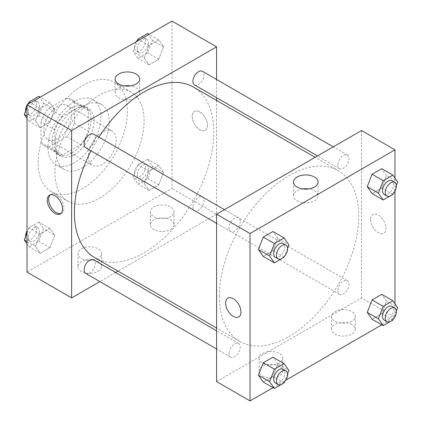 <?xml version="1.0" encoding="UTF-8"?>
<svg xmlns="http://www.w3.org/2000/svg" width="422" height="422" viewBox="0 0 422 422"><rect width="100%" height="100%" fill="white"/><g stroke="black" fill="none" stroke-linecap="round" stroke-linejoin="round"><path stroke-width="0.32" stroke-dasharray="2.11 1.58" d="M88.351 156.282A19.713 11.378 120 0 0 92.434 165.308A19.713 11.378 120 0 0 112.146 153.924A19.713 11.378 120 0 0 112.146 131.168A19.713 11.378 120 0 0 96.954 136.448A19.713 11.378 120 0 0 88.351 156.282M43.756 130.535A19.713 11.378 120 0 0 47.834 139.555A19.713 11.378 120 0 0 67.546 128.177A19.713 11.378 120 0 0 67.546 105.421A19.713 11.378 120 0 0 52.36 110.701A19.713 11.378 120 0 0 43.756 130.535M48.699 108.364L66.681 97.983A26.855 15.503 120 0 1 71.118 99.233A26.855 15.503 120 0 1 74.414 102.451L74.414 123.213A26.855 15.503 120 0 1 66.681 136.607L48.699 146.993A26.855 15.503 120 0 1 44.263 145.743A26.855 15.503 120 0 1 40.966 142.525L40.966 121.763A26.855 15.503 120 0 1 48.699 108.364L62.635 116.414L80.618 106.033L66.681 97.983M66.681 136.607L80.618 144.656L62.635 155.038L48.699 146.993M40.966 142.525L54.902 150.57L54.902 129.807L40.966 121.763M54.902 150.57A26.855 15.503 120 0 0 58.199 153.787A26.855 15.503 120 0 0 62.635 155.038M80.618 144.656A26.855 15.503 120 0 0 88.351 131.258L74.414 123.213M80.618 106.033A26.855 15.503 120 0 1 85.054 107.278A26.855 15.503 120 0 1 88.351 110.495L88.351 131.258M62.635 116.414A26.855 15.503 120 0 0 54.902 129.807M71.629 153.065A27.594 15.93 -60 0 1 57.83 154.431A27.594 15.93 -60 0 1 57.83 122.57A27.594 15.93 -60 0 1 85.423 106.639A27.594 15.93 -60 0 1 89.654 128.747A27.594 15.93 -60 0 1 71.629 153.065M74.414 154.674A27.594 15.93 120 0 0 92.444 130.356A27.594 15.93 120 0 0 88.214 108.248A27.594 15.93 120 0 0 66.95 115.639A27.594 15.93 120 0 0 54.902 143.411A27.594 15.93 120 0 0 60.62 156.04A27.594 15.93 120 0 0 74.414 154.674M88.351 110.495L74.414 102.451M74.414 162.723A37.447 21.622 -60 0 1 55.693 164.575A37.447 21.622 -60 0 1 55.693 121.336A37.447 21.622 -60 0 1 93.141 99.713A37.447 21.622 -60 0 1 98.88 129.723A37.447 21.622 -60 0 1 74.414 162.723M82.775 167.55A37.447 21.622 -60 0 1 64.054 169.401A37.447 21.622 -60 0 1 64.054 126.162A37.447 21.622 -60 0 1 101.502 104.54A37.447 21.622 -60 0 1 107.241 134.549A37.447 21.622 -60 0 1 82.775 167.55M82.775 188.47A63.073 36.413 -60 0 1 51.241 191.593A63.073 36.413 -60 0 1 51.241 118.767A63.073 36.413 -60 0 1 114.315 82.348A63.073 36.413 -60 0 1 123.984 132.888A63.073 36.413 -60 0 1 82.775 188.47M99.502 198.124A63.073 36.413 120 0 0 140.705 142.546A63.073 36.413 120 0 0 131.036 92.007A63.073 36.413 120 0 0 82.438 108.902A63.073 36.413 120 0 0 54.902 172.376A63.073 36.413 120 0 0 67.968 201.252A63.073 36.413 120 0 0 99.502 198.124M171.976 21.1L171.976 188.47L27.029 272.153M54.749 235.297L49.917 247.74L40.264 253.311L35.437 246.443L40.264 233.999L49.917 228.429L54.749 235.297L49.917 247.74L40.264 253.311L35.437 246.443L40.264 233.999L49.917 228.429L54.749 235.297L43.598 228.856L38.771 241.3L29.113 246.875L27.029 243.911M144.255 183.617L149.087 171.174L158.741 165.598L163.567 172.466L158.741 184.91L149.087 190.486L144.255 183.617L149.087 171.174L158.741 165.598L163.567 172.466L158.741 184.91L149.087 190.486L144.255 183.617L133.109 177.182L137.936 164.738L147.589 159.163L152.421 166.031L147.589 178.474L137.936 184.05L133.109 177.182M144.255 57.962L149.087 45.518L158.741 39.942L163.567 46.81L158.741 59.254L149.087 64.83L144.255 57.962L149.087 45.518L158.741 39.942L163.567 46.81L158.741 59.254L149.087 64.83L144.255 57.962L133.109 51.521L137.097 41.235M35.437 120.787L40.264 108.343L49.917 102.768L54.749 109.636L49.917 122.079L40.264 127.655L35.437 120.787L40.264 108.343L49.917 102.768L54.749 109.636L49.917 122.079L40.264 127.655L35.437 120.787L27.029 115.934M199.849 112.025A10.84 6.261 -120 0 0 194.431 111.492A10.84 6.261 -120 0 0 194.431 124.01A10.84 6.261 -120 0 0 205.271 130.266A10.84 6.261 -120 0 0 206.933 121.578A10.84 6.261 -120 0 0 199.849 112.025M216.576 79.457L216.576 97.667M216.576 100.42L216.576 214.218L171.976 188.47M199.849 112.03A10.84 6.261 60 0 1 206.928 121.583A10.84 6.261 60 0 1 205.266 130.266A10.84 6.261 60 0 1 194.426 124.01A10.84 6.261 60 0 1 194.426 111.492A10.84 6.261 60 0 1 199.849 112.03M124.4 85.909A12.275 7.084 0 0 0 118.698 87.776A12.275 7.084 0 0 0 115.1 92.787A12.275 7.084 0 0 0 127.375 99.872A12.275 7.084 0 0 0 139.65 92.787A12.275 7.084 0 0 0 130.351 85.909M60.979 213.469A10.84 6.261 -120 0 0 61.728 213.142A10.84 6.261 -120 0 0 61.728 200.624A10.84 6.261 -120 0 0 50.888 194.363A10.84 6.261 -120 0 0 50.234 194.848M170.583 229.51A11.827 6.826 0 0 0 174.043 224.678A11.827 6.826 0 0 0 162.222 217.852A11.827 6.826 0 0 0 150.396 224.678A11.827 6.826 0 0 0 157.696 230.987A11.827 6.826 0 0 0 170.583 229.51M98.11 271.351A11.827 6.826 0 0 0 101.57 266.525A11.827 6.826 0 0 0 89.749 259.694A11.827 6.826 0 0 0 77.922 266.525A11.827 6.826 0 0 0 85.223 272.828A11.827 6.826 0 0 0 98.11 271.351M216.576 214.218L118.023 271.119M115.639 272.496L99.872 281.601M170.583 216.634A11.827 6.826 180 0 1 157.696 218.116A11.827 6.826 180 0 1 150.396 211.807A11.827 6.826 180 0 1 162.222 204.976A11.827 6.826 180 0 1 174.043 211.807A11.827 6.826 180 0 1 170.583 216.634M98.11 258.475A11.827 6.826 180 0 1 85.223 259.957A11.827 6.826 180 0 1 77.922 253.648A11.827 6.826 180 0 1 89.749 246.823A11.827 6.826 180 0 1 101.57 253.648A11.827 6.826 180 0 1 98.11 258.475M85.75 147.79A7.886 4.552 120 0 0 91.822 145.68A7.886 4.552 120 0 0 95.266 137.741A7.886 4.552 120 0 0 93.631 134.133M192.938 207.012A7.886 4.552 120 0 0 194.568 210.62A7.886 4.552 120 0 0 202.454 206.068A7.886 4.552 120 0 0 202.454 196.963A7.886 4.552 120 0 0 196.378 199.073A7.886 4.552 120 0 0 192.938 207.012M85.75 273.445A7.886 4.552 120 0 0 93.631 268.893A7.886 4.552 120 0 0 93.631 259.788M194.568 84.964A7.886 4.552 120 0 0 202.454 80.412A7.886 4.552 120 0 0 202.454 71.307M94.829 257.726A98.553 56.896 120 0 0 193.376 200.825A98.553 56.896 120 0 0 193.376 87.027M98.927 137.192A98.553 56.896 120 0 0 91.041 150.844M219.361 296.291A98.553 56.896 120 0 0 239.775 341.409A98.553 56.896 120 0 0 338.323 284.512A98.553 56.896 120 0 0 338.323 170.715A98.553 56.896 120 0 0 262.378 197.116A98.553 56.896 120 0 0 219.361 296.291M240.213 221.429A7.886 4.552 -60 0 1 236.768 229.362A7.886 4.552 -60 0 1 230.697 231.472A7.886 4.552 -60 0 1 230.697 222.368A7.886 4.552 -60 0 1 238.578 217.821A7.886 4.552 -60 0 1 240.213 221.429M337.885 290.695A7.886 4.552 120 0 0 339.515 294.303A7.886 4.552 120 0 0 347.401 289.75A7.886 4.552 120 0 0 347.401 280.646A7.886 4.552 120 0 0 341.324 282.761A7.886 4.552 120 0 0 337.885 290.695M229.062 353.52A7.886 4.552 120 0 0 230.697 357.133A7.886 4.552 120 0 0 238.578 352.581A7.886 4.552 120 0 0 238.578 343.476A7.886 4.552 120 0 0 232.506 345.586A7.886 4.552 120 0 0 229.062 353.52M337.885 165.039A7.886 4.552 120 0 0 339.515 168.647A7.886 4.552 120 0 0 347.401 164.095A7.886 4.552 120 0 0 347.401 154.99A7.886 4.552 120 0 0 341.324 157.105A7.886 4.552 120 0 0 337.885 165.039M216.576 381.588L361.522 297.906L394.971 317.217M361.522 130.535L361.522 297.906M351.763 324.46A11.827 6.826 0 0 0 338.877 322.978A11.827 6.826 0 0 0 331.576 329.287A11.827 6.826 0 0 0 338.877 335.596A11.827 6.826 0 0 0 351.763 334.113A11.827 6.826 0 0 0 355.229 329.287A11.827 6.826 0 0 0 351.763 324.46M262.568 375.955A11.827 6.826 0 0 0 279.29 375.955A11.827 6.826 0 0 0 282.756 371.128A11.827 6.826 0 0 0 270.929 364.302A11.827 6.826 0 0 0 259.103 371.128A11.827 6.826 0 0 0 259.409 372.668A11.827 6.826 0 0 0 262.568 375.955M272.96 387.66L285.773 380.259M381.778 324.829L394.596 317.434M277.745 238.383L272.913 231.514L277.745 238.383L272.913 250.826L277.745 238.383L288.891 244.818M263.259 256.402L272.913 250.826L263.259 256.402M386.563 175.557L381.736 168.689L386.563 175.557L381.736 188.001L386.563 175.557L397.714 181.993M372.083 193.571L381.736 188.001L372.083 193.571M386.563 301.213L381.736 294.345L386.563 301.213L381.736 313.657L386.563 301.213L397.714 307.649M372.083 319.232L381.736 313.657L372.083 319.232M394.971 178.089L394.971 191.124M394.971 303.745L394.971 316.78M277.745 364.038L272.913 357.17L277.745 364.038L272.913 376.482L277.745 364.038L288.891 370.479M263.259 382.058L272.913 376.482L263.259 382.058M351.763 321.237A11.827 6.826 180 0 1 338.877 322.719A11.827 6.826 180 0 1 331.576 316.41A11.827 6.826 180 0 1 343.402 309.584A11.827 6.826 180 0 1 355.229 316.41A11.827 6.826 180 0 1 351.763 321.237M279.29 363.084A11.827 6.826 180 0 1 263.033 363.337A11.827 6.826 180 0 1 259.103 358.252A11.827 6.826 180 0 1 270.929 351.426A11.827 6.826 180 0 1 282.756 358.252A11.827 6.826 180 0 1 279.29 363.084M370.579 219.451A10.84 6.261 -120 0 0 375.311 230.359A10.84 6.261 -120 0 0 383.667 233.26A10.84 6.261 -120 0 0 383.667 220.743A10.84 6.261 -120 0 0 372.826 214.487A10.84 6.261 -120 0 0 370.579 219.451A10.84 6.261 60 0 1 372.821 214.487A10.84 6.261 60 0 1 383.667 220.748A10.84 6.261 60 0 1 383.667 233.266A10.84 6.261 60 0 1 375.311 230.359A10.84 6.261 60 0 1 370.579 219.451M302.801 188.908A12.275 7.084 0 0 0 293.501 195.782A12.275 7.084 0 0 0 297.093 200.793A12.275 7.084 0 0 0 310.471 202.328A12.275 7.084 0 0 0 318.046 195.782A12.275 7.084 0 0 0 308.746 188.908M238.72 316.948L238.72 316.943A10.84 6.261 -120 0 0 238.72 316.943A10.84 6.261 -120 0 0 240.967 311.985A10.84 6.261 -120 0 0 236.236 301.076A10.84 6.261 -120 0 0 227.88 298.169L227.88 298.169M287.577 248.215L284.359 256.497M275.297 257.225A7.886 4.552 120 0 0 283.178 252.672A7.886 4.552 120 0 0 283.178 243.568M284.064 257.262L272.913 250.826M396.395 185.385L393.183 193.672M384.115 194.394A7.886 4.552 120 0 0 392.001 189.842A7.886 4.552 120 0 0 392.001 180.737M392.887 194.436L381.736 188.001M287.577 373.871L284.359 382.158M275.297 382.881A7.886 4.552 120 0 0 283.178 378.328A7.886 4.552 120 0 0 283.178 369.224M284.064 382.923L272.913 376.482M396.395 311.046L393.183 319.327M384.115 320.05A7.886 4.552 120 0 0 392.001 315.498A7.886 4.552 120 0 0 392.001 306.398M392.887 320.092L381.736 313.657M38.771 96.332L43.598 103.2L38.771 115.644L29.113 121.219L27.029 118.255M27.029 107.283L28.279 104.065M28.369 111.994A7.886 4.552 120 0 0 29.999 115.602A7.886 4.552 120 0 0 37.885 111.049A7.886 4.552 120 0 0 37.885 101.95A7.886 4.552 120 0 0 31.808 104.06A7.886 4.552 120 0 0 28.369 111.994M54.749 109.636L43.598 103.2M49.917 122.079L38.771 115.644M40.264 127.655L29.113 121.219M40.264 108.343L30.563 102.741M49.917 102.768L40.222 97.171M25.605 110.954A7.886 4.552 120 0 0 27.214 113.993A7.886 4.552 120 0 0 35.095 109.44A7.886 4.552 120 0 0 35.095 100.341A7.886 4.552 120 0 0 28.817 102.673M27.404 104.566A7.886 4.552 120 0 0 27.029 105.22M147.589 33.507L152.421 40.375L147.589 52.819L137.936 58.389L133.109 51.521M137.187 49.168A7.886 4.552 120 0 0 138.822 52.776A7.886 4.552 120 0 0 146.703 48.224A7.886 4.552 120 0 0 146.703 39.119A7.886 4.552 120 0 0 140.632 41.235A7.886 4.552 120 0 0 137.187 49.168M163.567 46.81L152.421 40.375M158.741 59.254L147.589 52.819M149.087 64.83L137.936 58.389M149.087 45.518L139.387 39.916M158.741 39.942L149.04 34.34M136.227 41.741A7.886 4.552 120 0 0 134.402 47.559A7.886 4.552 120 0 0 136.032 51.167A7.886 4.552 120 0 0 143.918 46.615A7.886 4.552 120 0 0 143.918 37.511A7.886 4.552 120 0 0 137.641 39.842M27.029 232.939L29.113 227.563L38.771 221.988L43.598 228.856M28.369 237.649A7.886 4.552 120 0 0 29.999 241.263A7.886 4.552 120 0 0 37.885 236.71A7.886 4.552 120 0 0 37.885 227.606A7.886 4.552 120 0 0 31.808 229.716A7.886 4.552 120 0 0 28.369 237.649M49.917 247.74L38.771 241.3M40.264 253.311L29.113 246.875M35.437 246.443L27.029 241.59M40.264 233.999L29.113 227.563M49.917 228.429L38.771 221.988M25.605 236.615A7.886 4.552 120 0 0 27.214 239.649A7.886 4.552 120 0 0 35.095 235.101A7.886 4.552 120 0 0 35.095 225.997A7.886 4.552 120 0 0 27.029 230.876M137.187 174.824A7.886 4.552 120 0 0 138.822 178.432A7.886 4.552 120 0 0 146.703 173.88A7.886 4.552 120 0 0 146.703 164.775A7.886 4.552 120 0 0 140.632 166.89A7.886 4.552 120 0 0 137.187 174.824M163.567 172.466L152.421 166.031M158.741 184.91L147.589 178.474M149.087 190.486L137.936 184.05M149.087 171.174L137.936 164.738M158.741 165.598L147.589 159.163M134.402 173.215A7.886 4.552 120 0 0 136.032 176.823A7.886 4.552 120 0 0 143.918 172.271A7.886 4.552 120 0 0 143.918 163.166A7.886 4.552 120 0 0 137.841 165.282A7.886 4.552 120 0 0 134.402 173.215M47.834 139.555L92.434 165.308M67.546 105.421L112.146 131.168M88.214 108.248L85.423 106.639M60.62 156.04L57.83 154.431M85.054 107.278L71.118 99.233M58.199 153.787L44.263 145.743M101.502 104.54L93.141 99.713M64.054 169.401L55.693 164.575M131.036 92.007L114.315 82.348M67.968 201.252L51.241 191.593M115.1 79.035L115.1 92.787M139.65 79.035L139.65 92.787M60.325 213.949L61.728 213.142M49.485 195.175L50.888 194.363M174.043 224.678L174.043 211.807M150.396 224.678L150.396 211.807M101.57 266.525L101.57 253.648M77.922 266.525L77.922 253.648M338.323 170.715L315.123 157.322M239.775 341.409L216.576 328.015M216.576 223.322L230.697 231.472M224.457 209.665L238.578 217.821M347.401 280.646L202.454 196.963M339.515 294.303L194.568 210.62M238.578 343.476L216.576 330.769M230.697 357.133L216.576 348.978M347.401 154.99L333.28 146.84M339.515 168.647L317.513 155.94M355.229 329.287L355.229 316.41M331.576 329.287L331.576 316.41M282.756 371.128L282.756 358.252M259.103 371.128L259.103 358.252M293.501 182.03L293.501 195.782M318.046 182.03L318.046 195.782M37.885 101.95L35.095 100.341M29.999 115.602L27.214 113.993M146.703 39.119L143.918 37.511M138.822 52.776L136.032 51.167M37.885 227.606L35.095 225.997M29.999 241.263L27.214 239.649M146.703 164.775L143.918 163.166M138.822 178.432L136.032 176.823"/><path stroke-width="0.63" d="M99.872 281.601L71.629 297.906L27.029 272.153L27.029 104.783L171.976 21.1L216.576 46.847L216.576 79.457M216.576 97.667L216.576 100.42M118.698 74.024A12.275 7.084 180 0 1 132.075 72.489A12.275 7.084 180 0 1 139.65 79.035A12.275 7.084 180 0 1 127.375 86.12A12.275 7.084 180 0 1 115.1 79.035A12.275 7.084 180 0 1 118.698 74.024M71.629 297.906L71.629 130.535L27.029 104.783M71.629 130.535L216.576 46.847M130.351 85.909A12.275 7.084 0 0 0 124.4 85.909M54.902 213.416A10.84 6.261 60 0 1 47.823 203.863A10.84 6.261 60 0 1 49.485 195.175A10.84 6.261 60 0 1 60.325 201.431A10.84 6.261 60 0 1 60.325 213.949A10.84 6.261 60 0 1 54.902 213.416M50.234 194.848A10.84 6.261 -120 0 0 49.432 203.694A10.84 6.261 -120 0 0 56.311 212.604A10.84 6.261 -120 0 0 60.979 213.469M118.023 271.119L115.639 272.496M224.457 209.665L93.631 134.133A7.886 4.552 120 0 0 85.75 138.685A7.886 4.552 120 0 0 85.75 147.79L216.576 223.322M216.576 330.769L93.631 259.788A7.886 4.552 120 0 0 87.56 261.904A7.886 4.552 120 0 0 84.115 269.837A7.886 4.552 120 0 0 85.75 273.445L216.576 348.978M333.28 146.84L202.454 71.307A7.886 4.552 120 0 0 196.378 73.417A7.886 4.552 120 0 0 192.938 81.351A7.886 4.552 120 0 0 194.568 84.964L317.513 155.94M91.041 150.844A98.553 56.896 120 0 0 74.414 212.609A98.553 56.896 120 0 0 94.829 257.726L216.576 328.015M315.123 157.322L193.376 87.027A98.553 56.896 120 0 0 98.927 137.192M272.96 387.66L250.024 400.9L216.576 381.588L216.576 214.218L361.522 130.535L394.971 149.847L394.971 178.089M285.773 380.259L381.778 324.829M394.596 317.434L394.971 316.78M258.433 249.534L263.259 256.402L258.433 249.534L263.259 237.09L258.433 249.534L269.579 255.969L274.411 243.526L284.064 237.95L288.891 244.818L287.577 248.215M272.913 231.514L263.259 237.09L272.913 231.514L284.064 237.95M367.251 186.703L372.083 193.571L367.251 186.703L372.083 174.26L367.251 186.703L378.402 193.144L383.229 180.7L392.887 175.125L397.714 181.993L396.395 185.385M381.736 168.689L372.083 174.26L381.736 168.689L392.887 175.125M367.251 312.364L372.083 319.232L367.251 312.364L372.083 299.921L367.251 312.364L378.402 318.8L383.229 306.356L392.887 300.781L397.714 307.649L396.395 311.046M381.736 294.345L372.083 299.921L381.736 294.345L392.887 300.781M250.024 400.9L250.024 233.53L394.971 149.847M394.971 191.124L394.971 303.745M258.433 375.19L263.259 382.058L258.433 375.19L263.259 362.746L258.433 375.19L269.579 381.625L274.411 369.181L284.064 363.611L288.891 370.479L287.577 373.871M272.913 357.17L263.259 362.746L272.913 357.17L284.064 363.611M297.093 187.041A12.275 7.084 180 0 1 293.501 182.03A12.275 7.084 180 0 1 305.771 174.945A12.275 7.084 180 0 1 318.046 182.03A12.275 7.084 180 0 1 310.471 188.576A12.275 7.084 180 0 1 297.093 187.041M250.024 233.53L216.576 214.218M240.967 311.985A10.84 6.261 60 0 1 238.72 316.948A10.84 6.261 60 0 1 227.88 310.687A10.84 6.261 60 0 1 227.88 298.169A10.84 6.261 60 0 1 236.23 301.076A10.84 6.261 60 0 1 240.967 311.985M308.746 188.908A12.275 7.084 0 0 0 302.801 188.908M227.88 298.169A10.84 6.261 -120 0 0 227.88 310.687A10.84 6.261 -120 0 0 238.72 316.948M284.359 256.497L284.064 257.262L274.411 262.837L269.579 255.969M285.968 245.177L283.178 243.568A7.886 4.552 120 0 0 277.101 245.678A7.886 4.552 120 0 0 273.662 253.611A7.886 4.552 120 0 0 275.297 257.225L278.082 258.834A7.886 4.552 120 0 0 285.968 254.281A7.886 4.552 120 0 0 285.968 245.177A7.886 4.552 120 0 0 279.892 247.287A7.886 4.552 120 0 0 276.447 255.226A7.886 4.552 120 0 0 278.082 258.834M274.411 262.837L263.259 256.402M274.411 243.526L263.259 237.09M393.183 193.672L392.887 194.436L383.229 200.012L378.402 193.144M394.786 182.351L392.001 180.737A7.886 4.552 120 0 0 385.924 182.853A7.886 4.552 120 0 0 382.485 190.786A7.886 4.552 120 0 0 384.115 194.394L386.905 196.003A7.886 4.552 120 0 0 394.786 191.451A7.886 4.552 120 0 0 394.786 182.351A7.886 4.552 120 0 0 388.709 184.461A7.886 4.552 120 0 0 385.27 192.395A7.886 4.552 120 0 0 386.905 196.003M383.229 200.012L372.083 193.571M383.229 180.7L372.083 174.26M284.359 382.158L284.064 382.923L274.411 388.493L269.579 381.625M285.968 370.832L283.178 369.224A7.886 4.552 120 0 0 277.101 371.339A7.886 4.552 120 0 0 273.662 379.272A7.886 4.552 120 0 0 275.297 382.881L278.082 384.489A7.886 4.552 120 0 0 285.968 379.937A7.886 4.552 120 0 0 285.968 370.832A7.886 4.552 120 0 0 279.892 372.948A7.886 4.552 120 0 0 276.447 380.881A7.886 4.552 120 0 0 278.082 384.489M274.411 388.493L263.259 382.058M274.411 369.181L263.259 362.746M393.183 319.327L392.887 320.092L383.229 325.668L378.402 318.8M394.786 308.007L392.001 306.398A7.886 4.552 120 0 0 385.924 308.508A7.886 4.552 120 0 0 382.485 316.442A7.886 4.552 120 0 0 384.115 320.05L386.905 321.659A7.886 4.552 120 0 0 394.786 317.112A7.886 4.552 120 0 0 394.786 308.007A7.886 4.552 120 0 0 388.709 310.117A7.886 4.552 120 0 0 385.27 318.051A7.886 4.552 120 0 0 386.905 321.659M383.229 325.668L372.083 319.232M383.229 306.356L372.083 299.921M27.029 118.255L24.286 114.351L27.029 107.283M28.279 104.065L29.113 101.908L38.771 96.332L40.222 97.171M27.029 115.934L24.286 114.351M30.563 102.741L29.113 101.908M27.029 105.22A7.886 4.552 120 0 0 25.578 110.385A7.886 4.552 120 0 0 25.605 110.954M28.817 102.673A7.886 4.552 120 0 0 27.404 104.566M137.097 41.235L137.936 39.077L147.589 33.507L149.04 34.34M139.387 39.916L137.936 39.077M137.641 39.842A7.886 4.552 120 0 0 136.227 41.741M27.029 243.911L24.286 240.007L27.029 232.939M27.029 241.59L24.286 240.007M27.029 230.876A7.886 4.552 120 0 0 25.578 236.04A7.886 4.552 120 0 0 25.605 236.615"/></g></svg>
